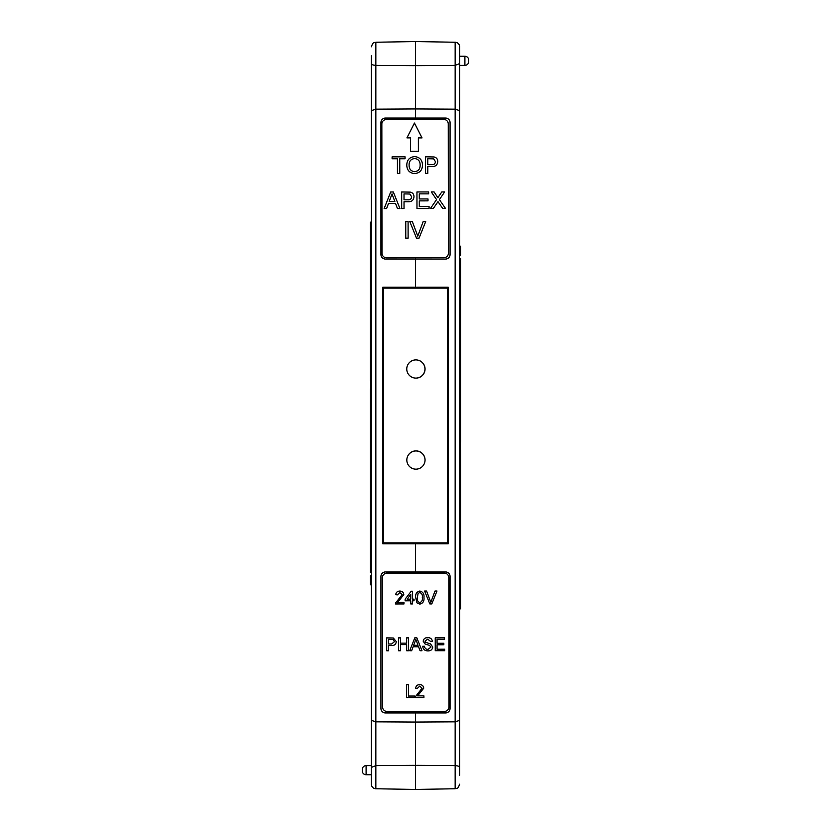 <?xml version="1.0" encoding="UTF-8"?>
<svg xmlns="http://www.w3.org/2000/svg" width="831" height="831" viewBox="0 0 831 831"><rect width="100%" height="100%" fill="white"/><g stroke="black" fill="none" stroke-linecap="round" stroke-linejoin="round"><path stroke-width="1.25" d="M366.097 765.631A3.823 3.823 0 0 0 362.274 769.454L362.274 770.908A3.823 3.823 0 0 0 366.097 774.731L371.374 774.731L371.374 765.631L366.097 765.631L366.097 774.731M371.374 55.812L371.374 720.363L375.841 721.827L375.841 788.754A4.55 4.55 0 0 1 371.374 784.204L371.374 720.363M371.374 774.731L371.374 784.204M371.374 584.816L370.46 584.806L370.46 575.738L371.374 575.727M371.374 720.695L371.374 717.33M371.374 116.465L371.374 110.305M371.374 127.694L371.374 135.11M371.374 700.118L371.374 711.876M371.374 306.878L371.374 307.615L370.46 307.626L370.46 323.913L371.374 323.924M370.46 323.913L370.46 371.145L371.374 371.156L370.46 389.822L371.374 389.843M370.46 359.75L371.374 359.781L371.374 362.056L370.46 362.067M371.374 414.108L370.46 414.098L370.46 417.391L371.374 417.411L371.374 418.855L370.46 418.876L370.46 422.179L371.374 422.169M370.46 493.874L370.46 489.095L371.374 489.106L371.374 493.853L370.46 493.874L370.46 497.177L371.374 497.167M371.374 489.106L371.374 472.901L370.46 472.901L370.46 464.809L371.374 464.83M371.374 233.22L371.374 178.312M445.53 259.064A4.55 4.55 0 0 0 450.07 254.515C449.789 257.257 448.273 258.773 445.53 259.064L415.5 259.064L415.5 257.755L415.5 287.246L448.241 287.246L448.241 543.754L415.5 543.754L415.5 573.13L415.5 542.882L447.358 542.882L447.348 288.118L415.5 288.118L415.5 287.246L415.5 288.118L383.642 288.118L383.652 542.882L415.5 542.882L415.5 543.754L382.759 543.754L382.759 287.246L415.5 287.246L415.5 259.064L385.47 259.064C382.727 258.773 381.211 257.257 380.93 254.515A4.55 4.55 0 0 0 385.47 259.064M445.53 712.956A4.55 4.55 0 0 0 450.07 708.407C449.789 711.149 448.273 712.666 445.53 712.956L415.5 712.956L415.5 711.429L415.5 722.056L415.5 712.956L385.47 712.956C382.727 712.666 381.211 711.149 380.93 708.407A4.55 4.55 0 0 0 385.47 712.956M385.47 118.044A4.55 4.55 0 0 0 380.93 122.593C381.211 119.851 382.727 118.334 385.47 118.044L415.5 118.044L415.5 108.944L375.841 109.173L375.841 721.827L415.5 722.056L415.5 789.45L415.5 765.351L375.841 765.631L371.374 767.397M445.53 118.044C448.273 118.334 449.789 119.851 450.07 122.593A4.55 4.55 0 0 0 445.53 118.044L415.5 118.044L415.5 41.55L415.5 65.649L375.841 65.369C373.109 65.223 371.613 64.631 371.374 63.603M415.5 118.044L415.5 119.456L415.5 118.044M380.93 122.593L380.93 254.515M380.93 576.485C381.211 573.743 382.727 572.227 385.47 571.936A4.55 4.55 0 0 0 380.93 576.485L380.93 708.407M445.53 571.936C448.273 572.227 449.789 573.743 450.07 576.485A4.55 4.55 0 0 0 445.53 571.936L385.47 571.936M370.46 422.179L370.46 444.897L371.374 444.917M370.46 417.391L370.46 418.876M371.374 544.18L370.46 544.17L370.46 572.476L371.374 572.497M370.46 568.539L371.374 568.549M370.46 552.251L371.374 552.241M371.374 270.148L370.46 270.179L370.46 222.168L371.374 222.157M370.46 547.463L371.374 547.473M370.46 544.17L370.46 527.976L371.374 527.976M370.46 527.976L370.46 519.884L371.374 519.915M370.46 519.884L370.46 497.177M370.46 492.388L371.374 492.399M370.46 489.095L370.46 472.901M370.46 444.897L370.46 446.652L371.374 446.642M370.46 464.809L370.46 446.652M370.46 414.098L370.46 397.904L371.374 397.904M370.46 397.904L370.46 389.822M370.46 371.145L370.46 380.754M371.374 305.891L370.46 305.87L370.46 307.626M370.46 327.85L371.374 327.871M370.46 305.87L370.46 283.153L371.374 283.142M370.46 270.179L370.46 279.86L371.374 279.839M370.46 279.86L370.46 283.153M455.159 42.246A4.55 4.55 0 0 1 459.626 46.796L459.626 110.637L455.159 109.173L415.5 108.944L415.5 65.649L455.159 65.369L455.159 42.246L415.5 41.55L375.841 42.246L375.841 109.173L371.374 110.637M382.759 543.754L383.642 542.882M382.759 287.246L383.642 288.118M464.903 65.369L464.903 56.269L459.626 56.269L459.626 65.369L464.903 65.369A3.823 3.823 0 0 0 468.726 61.546L468.726 60.092L468.726 61.546M464.903 56.269A3.823 3.823 0 0 1 468.726 60.092M459.626 775.188L459.626 110.637M459.626 56.269L459.626 46.796M459.626 246.184L460.54 246.194L460.54 255.262L459.626 255.273M459.626 110.305L459.626 113.67M459.626 714.535L459.626 720.695M459.626 703.306L459.626 695.89M459.626 130.883L459.626 119.124M459.626 524.122L459.626 523.385L460.54 523.374L460.54 507.087L459.626 507.076M460.54 507.087L460.54 459.855L459.626 459.844L460.54 441.178L459.626 441.157M460.54 471.25L459.626 471.219L459.626 468.944L460.54 468.933M459.626 416.892L460.54 416.902L460.54 413.609L459.626 413.589L459.626 412.145L460.54 412.124L460.54 408.821L459.626 408.831M460.54 337.126L460.54 341.905L459.626 341.894L459.626 337.147L460.54 337.126L460.54 333.823L459.626 333.833M459.626 341.894L459.626 358.099L460.54 358.099L460.54 366.191L459.626 366.17M459.626 597.78L459.626 652.688M375.841 788.754L415.5 789.45L455.159 788.754L455.159 721.827L415.5 722.056L415.5 765.351L455.159 765.631C457.891 765.777 459.387 766.369 459.626 767.397M450.07 708.407L450.07 576.485M450.07 254.515L450.07 122.593M460.54 408.821L460.54 386.103L459.626 386.083M460.54 413.609L460.54 412.124M459.626 286.82L460.54 286.83L460.54 258.524L459.626 258.503M460.54 262.461L459.626 262.451M460.54 278.749L459.626 278.759M459.626 560.852L460.54 560.821L460.54 608.832L459.626 608.843M460.54 283.537L459.626 283.527M460.54 286.83L460.54 303.024L459.626 303.024M460.54 303.024L460.54 311.116L459.626 311.085M460.54 311.116L460.54 333.823M460.54 338.612L459.626 338.601M460.54 341.905L460.54 358.099M460.54 386.103L460.54 384.348L459.626 384.358M460.54 366.191L460.54 384.348M460.54 416.902L460.54 433.096L459.626 433.096M460.54 433.096L460.54 441.178M460.54 459.855L460.54 450.246M459.626 525.109L460.54 525.13L460.54 523.374M460.54 503.15L459.626 503.129M460.54 525.13L460.54 547.847L459.626 547.858M460.54 560.821L460.54 551.14L459.626 551.161M460.54 551.14L460.54 547.847M459.626 63.603L455.159 65.369L455.159 721.827L459.626 720.363M448.241 287.246L447.358 288.118M448.241 543.754L447.358 542.882M407.616 456.354A9.099 9.099 0 0 1 425.057 459.99A9.099 9.099 0 0 1 424.267 463.708M414.866 378.043A9.099 9.099 0 0 0 425.057 369.006A9.099 9.099 0 0 0 416.954 359.968M415.864 359.896A9.099 9.099 0 0 1 424.963 368.995A9.099 9.099 0 0 1 415.864 378.095A9.099 9.099 0 0 1 406.764 368.995A9.099 9.099 0 0 1 415.864 359.896M415.926 450.963A9.099 9.099 0 0 1 425.025 460.062A9.099 9.099 0 0 1 415.926 469.162A9.099 9.099 0 0 1 406.826 460.062A9.099 9.099 0 0 1 415.926 450.963M406.93 137.873L410.566 137.873L410.587 151.346L418.388 151.335L418.367 137.904L422.034 137.894L414.451 123.05L406.93 137.873M427.788 166.574L427.799 173.367L425.462 173.367L425.441 156.81L433.979 156.955C436.42 157.485 437.688 159.022 437.76 161.546C437.428 165.037 435.454 166.709 431.85 166.564L427.788 166.574M404.022 201.736L404.032 208.529L401.695 208.539L401.674 191.971L410.213 192.127C412.654 192.657 413.911 194.194 413.994 196.718C413.651 200.209 411.688 201.881 408.073 201.736L404.022 201.736M382 253.237A4.55 4.55 0 0 0 386.56 257.787L443.879 257.714A4.55 4.55 0 0 0 448.418 253.164L448.262 123.964A4.55 4.55 0 0 0 443.712 119.415L386.394 119.487A4.55 4.55 0 0 0 381.845 124.048L382 253.237M399.753 158.752L399.773 173.399L397.436 173.399L397.426 158.752L392.118 158.752L392.107 156.841L405.061 156.83L405.061 158.742L399.753 158.752M425.701 221.576L419.042 238.144L416.508 238.154L409.808 221.597L412.342 221.597L417.775 236.129L423.166 221.586L425.701 221.576M408.094 221.597L408.114 238.165L405.777 238.165L405.757 221.607L408.094 221.597M437.21 202.795L433.304 208.498L430.458 208.498L436.566 199.585L431.279 191.94L434.094 191.94L437.854 197.705L441.801 191.93L444.658 191.93L439.391 199.606L445.53 208.488L442.715 208.488L437.989 201.653L437.21 202.795M429.076 206.597L429.076 208.508L416.975 208.519L416.954 191.961L428.64 191.94L428.64 193.852L419.291 193.862L419.302 198.962L428.007 198.952L428.007 200.863L419.302 200.873L419.312 206.607L429.076 206.597M388.493 203.46L386.623 208.55L384.14 208.56L390.695 191.992L393.333 191.982L399.929 208.539L397.447 208.539L395.556 203.45L388.493 203.46M422.48 165.12C422.304 170.262 419.686 173.087 414.638 173.596C409.683 173.118 407.065 170.365 406.775 165.327C406.847 160.04 409.465 157.132 414.627 156.602C419.686 157.111 422.304 159.947 422.48 165.12M404.011 193.883L404.022 199.824L408.011 199.824C410.244 199.939 411.459 198.931 411.657 196.791L409.87 194.028L404.011 193.883M390.892 196.957L389.199 201.549L394.85 201.538L392.014 193.903L390.892 196.957M427.778 158.711L427.788 164.663L431.777 164.652C434.021 164.767 435.236 163.759 435.423 161.619L433.647 158.856L427.778 158.711M414.638 158.513C410.784 159.043 408.935 161.318 409.101 165.348C409.143 169.119 410.981 171.228 414.627 171.685C418.346 171.186 420.195 168.994 420.143 165.099C420.174 161.224 418.336 159.033 414.638 158.513M414.503 697.531L406.567 697.541L406.556 684.661L408.374 684.661L408.385 696.046L414.492 696.046L414.503 697.531M431.798 603.919L429.835 603.919L424.62 591.049L426.594 591.049L430.811 602.35L435.008 591.038L436.981 591.028L431.798 603.919M412.405 603.94L410.753 603.94L410.753 600.803L405.133 600.813L405.133 599.161L411.231 591.225L412.394 591.225L412.394 599.151L414.046 599.151L414.056 600.803L412.405 600.803L412.405 603.94M411.636 650.735L409.704 650.735L414.804 637.855L416.85 637.855L421.982 650.725L420.06 650.725L418.585 646.767L413.1 646.767L411.636 650.735M444.658 650.694L435.247 650.704L435.236 637.824L444.315 637.813L444.315 639.309L437.054 639.309L437.054 643.277L443.827 643.267L443.827 644.752L437.054 644.763L437.064 649.219L444.658 649.208L444.658 650.694M444.419 711.398A4.55 4.55 0 0 0 448.969 706.838L448.813 577.638A4.55 4.55 0 0 0 444.253 573.099L386.934 573.161A4.55 4.55 0 0 0 382.395 577.722L382.551 706.921A4.55 4.55 0 0 0 387.101 711.461L444.419 711.398M397.685 602.309L403.98 602.298L403.98 603.95L395.566 603.96L395.733 602.818L402.152 594.643L399.804 592.565L397.363 594.882L395.712 594.716C396.044 592.326 397.415 591.121 399.836 591.08C402.214 591.132 403.534 592.316 403.804 594.622L397.685 602.309M428.09 650.881C424.89 650.912 423.083 649.375 422.688 646.269L424.506 646.258C424.766 648.294 425.939 649.343 428.017 649.395L430.946 647.141L429.575 645.407L425.088 643.983L423.187 641.21C423.602 638.8 425.088 637.626 427.653 637.668C430.385 637.606 431.975 638.873 432.432 641.47L430.614 641.47L427.726 639.164L424.994 641.085L425.462 642.218L430.531 643.942L432.764 647.058C432.338 649.603 430.78 650.881 428.09 650.881M400.407 650.746L398.589 650.756L398.579 637.876L400.386 637.865L400.397 643.152L406.671 643.142L406.671 637.865L408.478 637.865L408.499 650.746L406.681 650.746L406.671 644.638L400.397 644.638L400.407 650.746M416.954 602.859L415.697 597.582C415.292 593.999 416.663 591.828 419.821 591.049C422.969 591.817 424.35 593.999 423.955 597.572C424.361 601.156 422.989 603.327 419.832 604.095L416.954 602.859M388.513 650.766L386.695 650.766L386.685 637.886L393.323 638L396.262 641.574C396.003 644.295 394.476 645.594 391.671 645.479L388.513 645.479L388.513 650.766M417.609 695.869L423.903 695.869L423.914 697.521L415.49 697.531L415.656 696.378L422.086 688.213L419.728 686.126L417.297 688.442L415.645 688.276C415.967 685.897 417.339 684.682 419.769 684.64C422.138 684.692 423.467 685.876 423.737 688.193L417.609 695.869M414.96 641.719L413.641 645.282L418.035 645.282L415.832 639.34L414.96 641.719M407.169 599.161L410.743 599.151L410.743 594.518L407.169 599.161M418.086 593.427L417.349 597.582C416.944 600.107 417.775 601.779 419.832 602.61C421.888 601.779 422.719 600.096 422.304 597.572C422.709 595.038 421.878 593.355 419.8 592.534L418.086 593.427M388.503 639.371L388.513 643.994L391.619 643.994L394.455 641.636L393.063 639.475L388.503 639.371M424.963 368.995A9.099 9.099 0 0 1 415.864 378.095A9.099 9.099 0 0 1 406.764 368.995M425.025 460.062A9.099 9.099 0 0 1 415.926 469.162A9.099 9.099 0 0 1 406.826 460.062M375.841 42.246C374.49 43.129 373.472 40.646 371.374 46.796M455.159 788.754C456.51 787.871 457.528 790.354 459.626 784.204"/></g></svg>
